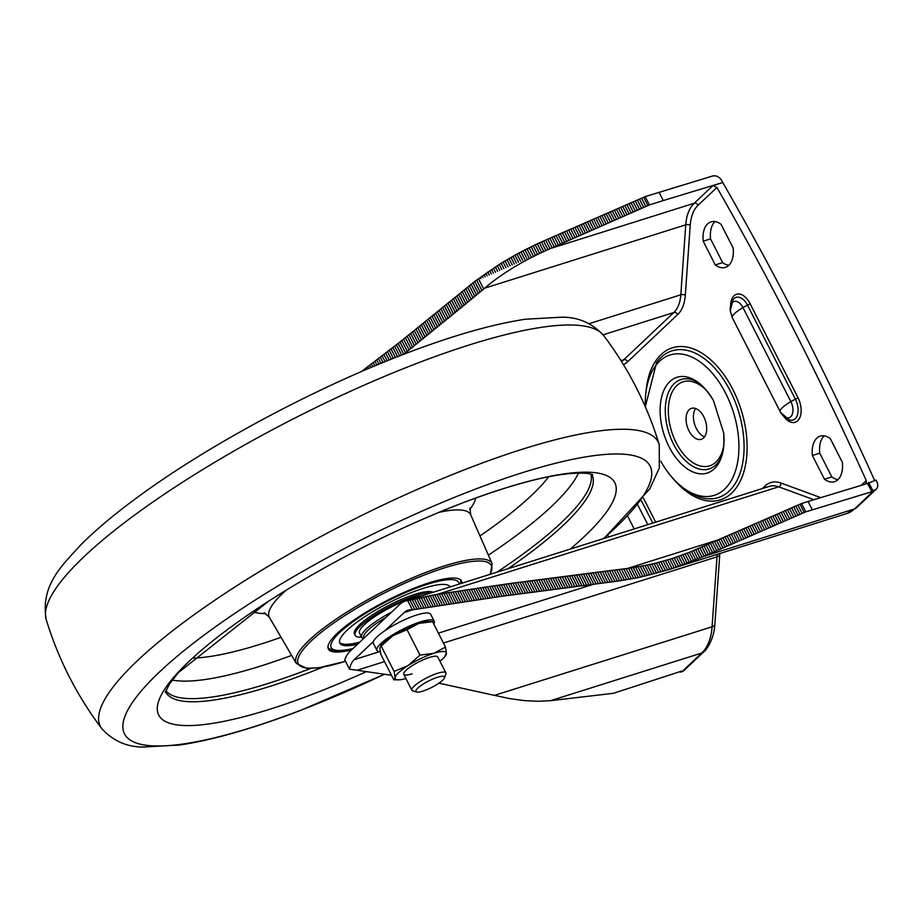 <?xml version="1.0" encoding="UTF-8"?>
<svg xmlns="http://www.w3.org/2000/svg" width="923" height="923" viewBox="0 0 923 923"><rect width="100%" height="100%" fill="white"/><g stroke="black" fill="none" stroke-linecap="round" stroke-linejoin="round"><path stroke-width="1.38" d="M704.526 436.821A16.233 9.542 72.5 0 1 696.323 428.503A16.233 9.542 72.5 0 1 695.596 408.508M688.962 430.822A16.233 9.542 72.5 0 1 691.5 408.347A16.233 9.542 72.5 0 1 703.799 416.827A16.233 9.542 72.5 0 1 701.261 439.302A16.233 9.542 72.5 0 1 688.962 430.822M874.646 480.525A2161.504 1271.433 -107.5 0 0 801.96 328.865A2161.504 1271.433 -107.5 0 0 722.755 182.5L712.937 185.592L716.917 187.473A2161.504 1271.433 72.5 0 1 794.599 331.184A2161.504 1271.433 72.5 0 1 866.259 480.571L866.247 483.306L865.139 484.171L867.551 483.444L871.774 491.74L805.779 511.85L703.291 556.569L854.548 508.908L874.335 490.24A7.638 5.942 46.7 0 0 876.204 489.167A7.638 5.942 46.7 0 0 876.85 481.748L876.008 480.098L867.551 483.444M680.205 671.586L680.505 672.163L681.589 671.125L613.414 693.3L550.512 700.684L701.768 653.023A7.638 5.942 46.7 0 0 703.626 651.95L683.839 670.617A7.638 5.942 -133.3 0 1 681.97 671.69L701.768 653.023A54.099 31.82 -107.5 0 0 712.083 626.798L494.451 695.365L438.921 683.17M680.505 672.163L681.97 671.69M663.268 200.556L722.755 182.5L721.913 180.839C719.502 176.951 716.444 175.324 712.741 175.958L645.165 196.634L649.4 204.929L663.268 200.556L659.034 192.261M837.946 479.637A23.871 14.041 72.5 0 1 831.831 476.903L819.728 453.17A23.871 14.041 72.5 0 1 824.147 435.864M714.967 221.578A23.871 14.041 -107.5 0 0 710.548 238.872L722.64 262.617A23.871 14.041 -107.5 0 0 728.755 265.351M608.684 536.967A2161.504 1271.433 72.5 0 1 607.761 535.178M824.47 479.222L812.367 455.489A23.871 14.041 72.5 0 1 820.189 436.152A23.871 14.041 72.5 0 1 830.273 438.598L842.364 462.342A23.871 14.041 72.5 0 1 834.542 481.679A23.871 14.041 72.5 0 1 824.47 479.222L831.831 476.903M733.174 248.056L721.082 224.312A23.871 14.041 -107.5 0 0 711.01 221.855A23.871 14.041 -107.5 0 0 703.188 241.191L715.279 264.936A23.871 14.041 -107.5 0 0 725.351 267.393A23.871 14.041 -107.5 0 0 733.174 248.056M550.512 700.684L538.213 701.284L524.576 700.638L509.992 698.676L494.451 695.365M361.366 371.6L400.028 341.983L474.78 281.446L501.131 263.24L518.911 252.983L537.29 243.799L645.165 196.634M589.116 323.685L680.828 294.783L685.743 224.831L484.656 288.184C502.043 273.335 523.976 260.113 550.466 248.529L649.4 204.929M868.635 482.417L872.87 490.713L874.335 490.24M872.87 490.713L871.774 491.74M846.853 513.511A54.099 31.82 -107.5 0 0 854.548 508.908A7.638 5.942 46.7 0 0 856.406 507.835L846.853 513.511L667.641 569.976L638.37 577.59L619.725 580.832L499.781 596.57L412.408 609.838L407.678 600.561A36.597 21.529 -107.5 0 0 405.197 601.081A36.597 21.529 -107.5 0 0 399.994 604.184L349.979 651.361A36.597 21.529 -107.5 0 0 344.787 659.887L349.517 669.163A27.055 15.91 72.5 0 1 354.201 659.657L373.48 641.473M384.949 630.663L404.228 612.48A27.055 15.91 72.5 0 1 408.07 610.184A27.055 15.91 72.5 0 1 412.408 609.838M391.49 675.278L349.517 669.163M805.779 511.85L801.556 503.554L808.052 501.501L812.286 509.796M808.052 501.501L865.139 484.171M730.266 310.786L730.266 310.786A11.676 6.876 72.5 0 1 734.339 301.429A11.676 6.876 72.5 0 1 742.969 307.59A12.726 2.815 -27 0 1 747.515 305.201A15.033 8.849 -107.5 0 0 733.116 299.617L730.266 310.786L732.262 317.627A19.095 4.234 153 0 0 732.285 317.674L780.143 411.6M797.957 397.605A3.184 0.704 153 0 1 795.418 399.209A15.033 8.849 -107.5 0 1 797.495 414.75A15.033 8.849 -107.5 0 1 789.292 419.896L780.558 412.373L732.262 317.627A19.095 4.234 153 0 1 734.546 313.601A19.095 4.234 153 0 1 742.969 307.59L790.861 401.609A11.676 6.876 72.5 0 1 790.873 416.608A11.676 6.876 72.5 0 1 780.558 412.373L780.558 412.373A11.676 6.876 72.5 0 1 780.189 411.681A19.095 4.234 -27 0 1 780.166 411.646A19.095 4.234 -27 0 1 782.45 407.608A19.095 4.234 -27 0 1 790.861 401.609A12.726 2.815 -27 0 1 795.418 399.209L747.515 305.201A3.184 0.704 -27 0 0 750.064 303.598L797.957 397.605A17.825 10.488 72.5 0 1 798.672 419.665A17.825 10.488 72.5 0 1 783.927 416.654M813.901 499.735L778.677 486.825L437.571 594.297L510.534 583.428L633.328 567.691L654.188 563.618L672.059 558.565L689.377 552.346L801.556 503.554M663.187 561.242L667.641 569.976L674.228 567.841L669.856 559.269L670.571 559.038M484.656 288.184L403.859 354.213M437.571 594.297L407.678 600.561M674.228 567.841L703.291 556.569M722.64 262.617L715.279 264.936M710.548 238.872L703.188 241.191M812.367 455.489L819.728 453.17M165.828 690.612A238.676 52.876 153 0 0 308.94 669.117A238.676 52.876 153 0 0 310.693 668.437A238.676 52.876 -27 0 1 308.04 669.463A238.676 52.876 -27 0 1 165.828 690.612M497.036 572.145A238.676 52.876 153 0 0 590.824 474.064A238.676 52.876 -27 0 1 497.036 572.145M462.054 583.163A74.786 16.568 153 0 0 461.604 581.052A74.786 16.568 153 0 0 416.446 587.282A74.786 16.568 153 0 0 328.334 648.95A74.786 16.568 153 0 0 351.501 649.919M450.136 586.924A61.899 13.718 153 0 0 420.876 589.139A61.899 13.718 153 0 0 363.708 617.395A61.899 13.718 153 0 0 339.849 643.146A61.899 13.718 153 0 0 357.501 644.266M449.789 587.028A61.899 13.718 153 0 0 449.709 586.301M430.949 592.958A44.708 9.911 153 0 0 413.689 596.339A44.708 9.911 153 0 0 372.396 616.737A44.708 9.911 153 0 0 355.159 635.347L354.455 633.963A44.708 9.911 -27 0 1 371.692 615.364A44.708 9.911 -27 0 1 412.985 594.954A44.708 9.911 -27 0 1 433.049 592.301M355.159 635.347A44.708 9.911 153 0 0 361.608 637.135M339.583 642.42A61.899 13.718 153 0 0 359.728 642.177M363.535 638.578L363.5 638.566A39.781 8.815 -27 0 1 361.666 637.262L359.555 633.109A39.781 8.815 -27 0 1 375.626 616.068A39.781 8.815 -27 0 1 413.181 597.896A39.781 8.815 -27 0 1 422.446 595.647M361.666 637.262A39.781 8.815 -27 0 1 391.548 612.145M386.022 617.36A38.189 8.457 153 0 0 363.95 638.185M417.692 692.112A16.026 3.554 -27 0 1 416.677 691.985A16.026 3.554 -27 0 1 424.268 683.424A16.026 3.554 -27 0 1 442.752 676.247A16.026 3.554 -27 0 1 444.494 677.805A16.026 3.554 -27 0 1 433.037 686.712A16.026 3.554 -27 0 1 417.692 692.112M416.677 691.985L412.731 690.808A19.095 4.234 -27 0 1 411.843 690.185A19.095 4.234 -27 0 1 423.599 679.536A19.095 4.234 -27 0 1 443.79 672.059A19.095 4.234 -27 0 1 445.878 672.844A19.095 4.234 -27 0 1 445.867 673.928L444.494 677.805M412.05 673.882A19.095 4.234 -27 0 1 403.766 674.321A19.095 4.234 -27 0 1 411.485 666.141A19.095 4.234 -27 0 1 429.507 657.418A19.095 4.234 -27 0 1 437.79 656.98L445.878 672.844M405.912 678.532A28.636 6.346 -27 0 1 398.448 679.836A28.636 6.346 -27 0 1 395.102 677.851A28.636 6.346 -27 0 1 408.197 665.506A28.636 6.346 -27 0 1 433.879 653.299A28.636 6.346 -27 0 1 446.455 653.449A28.636 6.346 -27 0 1 445.371 655.918A28.636 6.346 -27 0 1 439.936 661.203M445.151 655.388L446.455 653.449L445.497 647.058L432.552 621.64L427.891 621.606A28.636 6.346 153 0 0 418.661 623.44A28.636 6.346 153 0 0 392.979 635.635A28.636 6.346 153 0 0 380.968 645.523L379.884 647.992L380.841 654.384L393.798 679.801L395.102 677.851L394.133 671.471L381.187 646.054L392.979 635.635L407.043 629.682L419.988 655.099L408.197 665.506L394.133 671.471M398.448 679.836L393.798 679.801M432.552 621.64L418.661 623.44L407.043 629.682M445.497 647.058L433.879 653.299L419.988 655.099M412.016 673.813A19.095 4.234 -27 0 1 403.755 674.286L411.843 690.185M380.276 651.696A32.143 7.119 -27 0 1 376.93 650.38A32.143 7.119 -27 0 1 402.336 629.44A32.143 7.119 -27 0 1 434.202 621.202A32.143 7.119 -27 0 1 433.741 623.983M376.93 650.38L373.4 643.469A32.143 7.119 -27 0 1 398.805 622.529A32.143 7.119 -27 0 1 430.683 614.28L434.202 621.202M724.67 489.109A73.575 43.277 72.5 0 1 660.776 461.246C670.894 479.129 683.608 491.001 698.942 496.886A76.932 45.25 -107.5 0 0 729.17 491.071A76.932 45.25 -107.5 0 0 730.289 391.04A76.932 45.25 -107.5 0 0 661.053 357.386A76.932 45.25 -107.5 0 0 656.599 362.497L645.315 406.766A73.575 43.277 72.5 0 1 659.518 361.251A73.575 43.277 72.5 0 1 725.732 393.44A73.575 43.277 72.5 0 1 724.67 489.109M714.321 468.803A50.211 29.536 72.5 0 1 669.129 446.836A50.211 29.536 72.5 0 1 669.867 381.545A50.211 29.536 72.5 0 1 713.467 400.559L723.713 433.095A50.211 29.536 72.5 0 1 714.321 468.803M723.713 433.095C724.555 446.594 722.836 456.17 718.567 461.823A46.865 27.563 72.5 0 1 715.856 464.938A46.865 27.563 72.5 0 1 673.686 444.436A46.865 27.563 72.5 0 1 674.367 383.507A46.865 27.563 72.5 0 1 692.781 379.964C699.519 382.157 706.407 389.021 713.467 400.559M706.845 390.867A44.073 25.925 -107.5 0 0 676.871 385.526A44.073 25.925 -107.5 0 0 676.224 442.832A44.073 25.925 -107.5 0 0 715.89 462.123A44.073 25.925 -107.5 0 0 723.84 444.828M646.1 390.717A79.713 46.888 72.5 0 1 661.087 354.559A79.713 46.888 72.5 0 1 732.827 389.448A79.713 46.888 72.5 0 1 731.674 493.09A79.713 46.888 72.5 0 1 674.159 479.775M634.182 528.937L627.709 516.234L634.17 528.937M730.578 305.351A17.825 10.488 72.5 0 1 737.881 294.022A17.825 10.488 72.5 0 1 750.064 303.598M762.294 488.567L765.063 485.948A39.781 23.398 72.5 0 1 780.996 483.052L820.789 497.635M861.147 485.383L866.259 480.571M716.917 187.473L698.1 205.218A41.373 24.333 -107.5 0 0 690.219 225.281L685.304 295.233A39.781 23.398 72.5 0 1 677.713 314.524L627.698 361.701A39.781 23.398 72.5 0 1 623.406 364.562M643.412 498.085L655.676 522.164M550.466 248.529L694.234 203.233L712.937 185.592M354.201 659.657L379.595 651.661M438.402 633.132L594.054 584.086M412.939 609.734L404.228 612.48M703.626 651.95C705.172 651.5 714.01 640.47 714.864 624.398A7.638 3.438 4 0 1 712.083 626.798L716.998 556.846L443.444 643.031M384.522 661.595L357.028 670.26M652.78 523.076L641.381 500.704M637.828 505.054L647.808 524.633M627.467 568.453L718.059 539.909M620.971 360.616L623.833 359.705L673.848 312.528L603.111 334.818M647.865 205.598L643.631 197.303M804.245 512.519L800.022 504.223M409.881 599.973L414.681 609.388M645.777 206.521L641.543 198.226M802.156 513.442L797.934 505.146M412.096 599.408L416.965 608.961M643.689 207.433L639.454 199.137M800.068 514.353L795.845 506.058M414.312 598.854L419.261 608.569M641.6 208.356L637.366 200.06M797.98 515.265L793.757 506.969M416.538 598.323L421.58 608.199M639.512 209.267L635.278 200.972M795.891 516.188L791.669 507.892M418.777 597.804L423.911 607.876M637.424 210.179L633.19 201.883M793.803 517.099L789.58 508.804M421.015 597.308L426.241 607.553M635.336 211.09L631.101 202.806M791.715 518.011L787.492 509.715M423.276 596.823L428.572 607.23M633.247 212.013L629.025 203.718M789.626 518.934L785.404 510.638M425.526 596.373L430.903 606.907M631.159 212.925L626.936 204.629M787.538 519.845L783.315 511.55M427.799 595.935L433.222 606.584M629.071 213.836L624.848 205.541M785.461 520.757L781.227 512.461M430.072 595.52L435.552 606.261M626.982 214.747L622.76 206.452M783.373 521.668L779.139 513.373M432.368 595.116L437.871 605.926M624.906 215.659L620.671 207.363M781.285 522.58L777.062 514.284M434.652 594.747L440.19 605.592M622.817 216.559L618.595 208.263M779.197 523.479L774.974 515.184M436.96 594.389L442.498 605.257M620.729 217.47L616.506 209.175M777.12 524.391L772.886 516.095M439.267 594.054L444.805 604.923M618.652 218.382L614.418 210.086M775.032 525.302L770.809 517.007M441.575 593.708L447.113 604.588M616.564 219.282L612.341 210.986M772.943 526.202L768.721 517.907M443.871 593.374L449.409 604.242M614.487 220.182L610.253 211.886M770.867 527.102L766.644 518.807M446.167 593.028L451.705 603.896M612.399 221.082L608.176 212.798M768.778 528.002L764.556 519.707M448.451 592.67L453.989 603.55M610.322 221.993L606.088 213.698M766.701 528.914L762.479 520.618M450.736 592.324L456.274 603.192M608.234 222.893L604.011 214.597M764.625 529.814L760.39 521.518M453.02 591.966L458.558 602.846M606.157 223.793L601.934 215.497M762.536 530.713L758.314 522.418M455.293 591.62L460.842 602.488M604.08 224.693L599.846 216.397M760.46 531.613L756.237 523.318M457.577 591.262L463.115 602.131M601.992 225.593L597.769 217.297M758.383 532.513L754.149 524.218M459.85 590.905L465.388 601.773M599.915 226.493L595.693 218.197M756.295 533.413L752.072 525.118M462.123 590.547L467.673 601.415M597.827 227.393L593.604 219.097M754.218 534.313L749.984 526.018M464.407 590.189L469.945 601.058M595.75 228.293L591.528 219.997M752.13 535.213L747.907 526.918M466.68 589.832L472.218 600.7M593.674 229.192L589.439 220.897M750.053 536.113L745.83 527.818M468.953 589.474L474.503 600.342M591.585 230.092L587.363 221.797M747.976 537.013L743.742 528.717M471.238 589.116L476.776 599.996M589.509 230.992L585.274 222.697M745.888 537.913L741.665 529.617M473.522 588.77L479.06 599.638M364.262 369.5L364.62 370.204M587.42 231.904L583.198 223.608M743.811 538.813L739.577 530.529M475.806 588.413L481.344 599.292M366.062 368.185L366.65 369.338M585.344 232.804L581.109 224.508M741.723 539.724L737.5 531.429M478.091 588.066L483.64 598.935M367.85 366.858L368.669 368.473M583.255 233.715L579.033 225.42M739.635 540.624L735.412 532.329M480.387 587.72L485.925 598.589M369.65 365.531L370.711 367.608M581.167 234.615L576.944 226.32M737.558 541.536L733.324 533.24M482.683 587.374L488.232 598.254M371.438 364.181L372.742 366.743M579.09 235.527L574.856 227.231M735.469 542.447L731.247 534.152M484.99 587.04L490.528 597.908M373.238 362.843L374.784 365.889M577.002 236.438L572.779 228.143M733.381 543.359L729.158 535.063M487.298 586.705L492.836 597.573M375.026 361.481L376.838 365.035M574.914 237.349L570.691 229.054M731.304 544.258L727.07 535.963M489.605 586.37L495.155 597.239M376.815 360.12L378.892 364.181M572.825 238.261L568.603 229.965M729.216 545.17L724.982 536.874M491.924 586.036L497.462 596.904M378.603 358.759L380.945 363.339M570.749 239.172L566.514 230.877M727.128 546.081L722.905 537.797M494.243 585.701L499.781 596.57M380.391 357.386L382.999 362.497M568.66 240.084L564.426 231.788M725.04 547.004L720.817 538.709M496.562 585.367L502.1 596.246M382.18 356.001L385.064 361.654M566.572 240.995L562.338 232.7M722.951 547.916L718.729 539.62M498.882 585.044L504.431 595.923M383.968 354.617L387.129 360.812M564.484 241.907L560.249 233.611M720.863 548.827L716.64 540.532M501.212 584.721L506.75 595.589M385.756 353.232L389.194 359.982M562.395 242.83L558.161 234.534M718.775 549.75L714.552 541.455M503.543 584.397L509.081 595.266M387.545 351.836L391.271 359.151M560.307 243.741L556.073 235.446M716.686 550.662L712.464 542.366M505.873 584.074L511.411 594.943M389.333 350.44L393.336 358.32M558.219 244.664L553.985 236.369M714.598 551.585L710.375 543.289M508.204 583.751L513.742 594.631M391.11 349.044L395.425 357.501M556.131 245.587L551.896 237.292M712.51 552.508L708.287 544.212M510.534 583.428L516.084 594.308M392.898 347.636L397.501 356.682M554.031 246.51L549.808 238.215M710.422 553.419L706.187 545.124M512.876 583.117L518.414 593.985M394.675 346.229L399.59 355.863M551.942 247.422L547.72 239.126M708.322 554.342L704.099 546.047M515.219 582.805L520.757 593.674M396.463 344.81L401.678 355.055M549.854 248.345L545.631 240.049M706.233 555.265L702.011 546.97M517.561 582.482L523.099 593.362M398.24 343.402L403.766 354.247M547.766 249.268L543.532 240.972M704.145 556.188L699.922 547.893M519.903 582.171L525.441 593.039M400.028 341.983L405.566 352.851M545.666 250.202L541.443 241.907M702.057 557.111L697.823 548.816M522.245 581.859L527.794 592.728M401.805 340.552L407.343 351.432M543.578 251.125L539.367 242.841M699.957 558.023L695.723 549.727M524.599 581.548L530.137 592.416M403.582 339.133L409.131 350.002M541.489 252.048L537.29 243.799M697.846 558.923L693.611 550.616M526.941 581.236L532.49 592.105M405.37 337.703L410.908 348.571M539.401 252.971L535.213 244.768M695.734 559.799L691.5 551.481M529.294 580.925L534.832 591.805M407.147 336.272L412.685 347.152M537.301 253.894L533.148 245.749M693.611 560.665L689.377 552.346M531.648 580.613L537.186 591.493M408.924 334.841L414.462 345.71M535.213 254.817L531.094 246.741M691.489 561.519L687.231 553.177M534.002 580.313L539.54 591.182M410.7 333.411L416.25 344.279M533.125 255.74L529.052 247.745M689.354 562.361L685.097 554.008M536.344 580.002L541.893 590.87M412.489 331.98L418.027 342.848M531.025 256.663L527.01 248.772M687.208 563.192L682.939 554.804M538.697 579.69L544.247 590.57M414.265 330.538L419.803 341.418M528.937 257.586L524.968 249.798M685.062 563.999L680.782 555.6M541.051 579.39L546.601 590.259M416.042 329.107L421.58 339.976M526.848 258.509L522.949 250.848M682.905 564.795L678.613 556.361M543.405 579.079L548.954 589.959M417.819 327.677L423.357 338.545M524.76 259.432L520.93 251.91M680.747 565.58L676.432 557.111M545.758 578.779L551.308 589.647M419.596 326.234L425.134 337.114M522.672 260.355L518.911 252.983M678.578 566.353L674.251 557.85M548.112 578.467L553.662 589.336M421.373 324.804L426.922 335.672M520.584 261.278L516.903 254.067M676.409 567.103L672.059 558.565M550.466 578.156L556.015 589.036M423.161 323.362L428.699 334.241M518.484 262.19L514.907 255.175M552.819 577.856L558.369 588.724M424.938 321.931L430.476 332.799M516.395 263.113L512.923 256.282M672.036 568.568L667.641 559.938M555.173 577.544L560.723 588.424M426.714 320.5L432.252 331.369M514.307 264.036L510.938 257.413M669.844 569.272L665.425 560.607M557.527 577.244L563.076 588.113M428.491 319.058L434.029 329.926M512.219 264.947L508.965 258.555M559.88 576.933L565.43 587.801M430.268 317.627L435.806 328.496M510.131 265.87L506.992 259.709M665.425 570.656L660.949 561.865M562.234 576.621L567.783 587.501M432.045 316.185L437.594 327.065M508.042 266.782L505.031 260.874M663.21 571.314L658.71 562.476M564.599 576.321L570.137 587.19M433.833 314.755L439.371 325.623M505.954 267.693L503.081 262.051M660.995 571.96L656.449 563.053M566.953 576.01L572.491 586.89M435.61 313.312L441.148 324.181M503.866 268.605L501.131 263.24M658.757 572.595L654.188 563.618M569.306 575.71L574.844 586.578M437.387 311.87L442.925 322.75M501.789 269.528L499.205 264.451M656.518 573.218L651.915 564.161M571.66 575.398L577.198 586.278M439.163 310.44L444.701 321.308M499.701 270.439L497.266 265.674M654.28 573.818L649.619 564.68M574.014 575.098L579.552 585.967M440.94 308.997L446.478 319.877M497.612 271.35L495.351 266.909M652.03 574.406L647.323 565.188M576.367 574.787L581.905 585.667M442.717 307.567L448.255 318.435M495.524 272.262L493.436 268.155M649.769 574.983L645.027 565.661M578.721 574.487L584.259 585.355M444.494 306.124L450.043 316.993M493.436 273.162L491.532 269.424M647.508 575.537L642.708 566.122M581.075 574.175L586.624 585.055M446.271 304.682L451.82 315.551M491.359 274.073L489.64 270.704M645.235 576.079L640.377 566.549M583.44 573.875L588.978 584.744M448.059 303.24L453.597 314.108M489.271 274.985L487.748 271.997M642.95 576.598L638.035 566.953M585.793 573.564L591.331 584.444M449.836 301.798L455.374 312.666M487.182 275.885L485.867 273.3M640.666 577.106L635.693 567.333M588.147 573.264L593.685 584.132M451.612 300.356L457.15 311.224M485.106 276.796L483.998 274.616M638.37 577.59L633.328 567.691M590.512 572.964L596.05 583.832M453.389 298.902L458.927 309.782M483.017 277.696L482.141 275.954M636.062 578.063L630.951 568.026M592.866 572.652L598.404 583.532M455.166 297.448L460.704 308.328M480.941 278.596L480.283 277.304M633.755 578.513L628.563 568.326M595.231 572.352L600.769 583.232M456.931 295.995L462.481 306.874M483.71 289.014L478.437 278.677M631.436 578.94L626.163 568.603M597.596 572.052L603.134 582.932M458.708 294.541L464.246 305.409M481.944 290.537L476.603 280.05M629.105 579.356L623.763 568.88M599.962 571.752L605.5 582.632M460.485 293.076L466.023 303.955M480.179 292.049L474.78 281.446M626.775 579.759L621.375 569.156M602.327 571.464L607.865 582.332M462.261 291.61L467.799 302.479M478.414 293.56L472.968 282.853M624.433 580.14L618.987 569.433M604.703 571.164L610.241 582.032M464.027 290.134L469.576 301.013M476.649 295.06L471.157 284.284M622.09 580.498L616.599 569.722M607.069 570.875L612.607 581.744M465.803 288.657L471.341 299.537M474.884 296.56L469.357 285.726M619.725 580.832L614.21 569.999M609.445 570.576L614.983 581.455M467.58 287.18L473.107 298.048M617.36 581.155L611.822 570.287M714.864 624.398L719.778 554.446A7.638 3.438 4 0 1 716.998 556.846A27.055 15.91 72.5 0 1 717.275 554.331M780.996 483.052A3.184 2.342 110.1 0 1 778.677 486.825A36.597 21.529 -107.5 0 0 769.228 486.386L405.197 601.081M677.713 314.524A3.184 2.481 46.7 0 0 673.848 312.528A36.597 21.529 -107.5 0 0 680.828 294.783A3.184 1.431 4 0 1 685.304 295.233M621.514 361.493A36.597 21.529 -107.5 0 0 623.833 359.705A3.184 2.481 46.7 0 1 627.698 361.701M690.219 225.281A3.184 1.431 4 0 0 685.743 224.831A44.558 26.202 72.5 0 1 694.234 203.233A3.184 2.481 46.7 0 1 698.1 205.218M765.432 487.575A3.184 2.481 46.7 0 0 765.063 485.948M489.986 574.36A108.314 23.998 153 0 0 425.838 574.406A108.314 23.998 153 0 0 306.459 645.742A108.314 23.998 153 0 0 345.49 661.26M345.514 661.318L319 667.733L306.724 668.31L296.364 663.475A109.872 24.344 -27 0 1 425.63 572.525A109.872 24.344 -27 0 1 492.144 563.722L470.718 514.826A112.975 25.025 153 0 0 438.783 512.403M488.394 555.15A236.738 52.449 153 0 0 578.479 473.072M172.278 680.043A236.738 52.449 153 0 0 291.645 655.399M479.972 535.94A220.17 48.781 153 0 0 548.47 477.064A220.17 48.781 153 0 0 548.724 476.741M192.745 658.122A220.17 48.781 153 0 0 281.053 637.297M469.715 509.554A126.509 28.025 153 0 0 469.784 509.461A126.509 28.025 153 0 0 475.622 498.074M252.971 611.522A126.509 28.025 153 0 0 265.732 613.483M286.211 590.143A112.975 25.025 153 0 0 269.412 617.395L264.266 612.757M591.77 474.33A239.219 53.003 -27 0 1 508.111 568.649M323.119 667.064A239.219 53.003 -27 0 1 309.332 672.509A239.219 53.003 -27 0 1 165.494 691.535M592.635 474.664L592.647 474.664C589.382 473.153 581.79 472.784 569.895 473.568C543.451 476.049 507.165 486.04 461.05 503.508L443.386 510.511A255.925 56.695 -27 0 1 461.119 503.485A255.925 56.695 -27 0 1 570.241 549.081M365.854 671.852A255.925 56.695 -27 0 1 312.401 694.281A255.925 56.695 -27 0 1 157.879 712.937A255.925 56.695 -27 0 1 281.988 592.751C333.572 560.999 387.372 533.586 443.386 510.511M384.014 674.436A294.956 65.348 -27 0 1 301.613 709.925A294.956 65.348 -27 0 1 137.112 696.069A294.956 65.348 -27 0 1 473.026 490.032A294.956 65.348 -27 0 1 603.388 538.628M384.072 674.436L301.002 710.225C253.813 728.328 213.455 739.923 179.927 744.999L143.157 747.042C126.843 747.019 113.068 740.904 101.818 728.685A313.059 69.352 -27 0 1 470.257 467.534A313.059 69.352 -27 0 1 659.253 444.655L659.299 468.019L649.757 488.959L604.034 538.432M101.818 728.685C76.84 695.584 58.299 659.207 46.208 619.541A313.059 69.352 -27 0 1 417.138 363.27A313.059 69.352 -27 0 1 603.642 335.511C628.621 368.612 647.161 405.001 659.253 444.655M459.192 584.063A71.602 15.864 153 0 0 424.938 585.078A71.602 15.864 153 0 0 341.983 630.432A71.602 15.864 153 0 0 352.978 648.534M719.778 554.446L719.859 553.523M856.406 507.835L876.204 489.167M490.39 574.233L492.144 563.722M470.718 514.826L469.98 507.938M296.364 663.475L269.412 617.395M165.252 692.423L169.417 684.081L178.404 672.625L268.443 601.311M46.208 619.541C40.162 584.571 63.052 564.588 81.062 544.593C96.327 529.364 115.56 513.28 138.773 496.343C209.106 444.701 314.374 388.341 404.459 353.982C451.647 335.868 492.017 324.273 525.545 319.208L562.303 317.166C578.617 317.177 592.393 323.304 603.642 335.511M327.977 647.715L331.415 649.954L336.18 650.865L344.441 650.403L352.748 648.754M460.739 583.578L460.819 580.025M445.371 655.918L446.074 654.938"/></g></svg>
